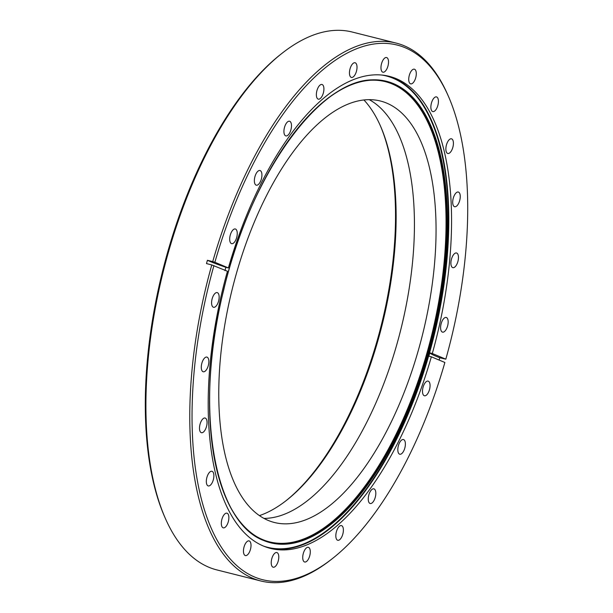 <?xml version="1.0" encoding="UTF-8"?>
<svg xmlns="http://www.w3.org/2000/svg" width="613" height="613" viewBox="0 0 613 613"><rect width="100%" height="100%" fill="white"/><g stroke="black" fill="none" stroke-linecap="round" stroke-linejoin="round"><path stroke-width="0.92" d="M396.059 43.056L352.222 32.029A277.337 124.845 104.1 0 0 344.521 30.65A277.337 124.845 104.1 0 0 281.957 53.362A277.337 124.845 104.1 0 0 165.135 517.916A277.337 124.845 104.1 0 0 216.956 569.944L260.793 580.971A277.337 124.845 -75.9 0 1 211.784 264.923L206.481 263.59L207.424 260.28L212.726 261.613A277.337 124.845 -75.9 0 1 388.358 41.676A277.337 124.845 -75.9 0 1 396.059 43.056A277.337 124.845 -75.9 0 1 447.881 95.084L448.609 96.754A275.666 124.094 104.1 0 0 389.447 43.669A275.666 124.094 104.1 0 0 214.872 262.272L212.726 261.613M427.912 381.064A7.563 3.41 104.1 0 0 422.916 387.837A7.563 3.41 104.1 0 0 424.434 395.776A7.563 3.41 104.1 0 0 424.64 395.814A7.563 3.41 104.1 0 0 429.636 389.04A7.563 3.41 104.1 0 0 428.127 381.102A7.563 3.41 104.1 0 0 427.912 381.064M403.239 439.513A7.563 3.41 104.1 0 0 398.243 446.287A7.563 3.41 104.1 0 0 399.76 454.233A7.563 3.41 104.1 0 0 399.967 454.264A7.563 3.41 104.1 0 0 404.963 447.49A7.563 3.41 104.1 0 0 403.454 439.552A7.563 3.41 104.1 0 0 403.239 439.513M373.677 488.799A7.563 3.41 104.1 0 0 368.681 495.58A7.563 3.41 104.1 0 0 370.198 503.518A7.563 3.41 104.1 0 0 370.405 503.549A7.563 3.41 104.1 0 0 375.401 496.775A7.563 3.41 104.1 0 0 373.892 488.837A7.563 3.41 104.1 0 0 373.677 488.799M341.242 525.563A7.563 3.41 104.1 0 0 336.246 532.337A7.563 3.41 104.1 0 0 337.763 540.275A7.563 3.41 104.1 0 0 337.97 540.314A7.563 3.41 104.1 0 0 342.966 533.54A7.563 3.41 104.1 0 0 341.456 525.602A7.563 3.41 104.1 0 0 341.242 525.563M308.147 547.286A7.563 3.41 104.1 0 0 303.151 554.068A7.563 3.41 104.1 0 0 304.661 562.006A7.563 3.41 104.1 0 0 304.876 562.044A7.563 3.41 104.1 0 0 309.871 555.263A7.563 3.41 104.1 0 0 308.354 547.325A7.563 3.41 104.1 0 0 308.147 547.286M276.639 552.505A7.563 3.41 104.1 0 0 271.643 559.278A7.563 3.41 104.1 0 0 273.16 567.217A7.563 3.41 104.1 0 0 273.367 567.255A7.563 3.41 104.1 0 0 278.363 560.481A7.563 3.41 104.1 0 0 276.846 552.543A7.563 3.41 104.1 0 0 276.639 552.505M248.87 540.858A7.563 3.41 104.1 0 0 243.874 547.631A7.563 3.41 104.1 0 0 245.392 555.57A7.563 3.41 104.1 0 0 245.598 555.608A7.563 3.41 104.1 0 0 250.594 548.834A7.563 3.41 104.1 0 0 249.085 540.896A7.563 3.41 104.1 0 0 248.87 540.858M226.733 513.135A7.563 3.41 104.1 0 0 221.745 519.908A7.563 3.41 104.1 0 0 223.255 527.847A7.563 3.41 104.1 0 0 223.469 527.885A7.563 3.41 104.1 0 0 228.457 521.111A7.563 3.41 104.1 0 0 226.948 513.173A7.563 3.41 104.1 0 0 226.733 513.135M211.738 471.228A7.563 3.41 104.1 0 0 206.75 478.002A7.563 3.41 104.1 0 0 208.259 485.94A7.563 3.41 104.1 0 0 208.474 485.979A7.563 3.41 104.1 0 0 213.462 479.205A7.563 3.41 104.1 0 0 211.952 471.267A7.563 3.41 104.1 0 0 211.738 471.228M204.911 417.989A7.563 3.41 104.1 0 0 199.915 424.763A7.563 3.41 104.1 0 0 201.424 432.701A7.563 3.41 104.1 0 0 201.639 432.74A7.563 3.41 104.1 0 0 206.635 425.966A7.563 3.41 104.1 0 0 205.117 418.028A7.563 3.41 104.1 0 0 204.911 417.989M206.704 357.057A7.563 3.41 104.1 0 0 201.708 363.831A7.563 3.41 104.1 0 0 203.225 371.769A7.563 3.41 104.1 0 0 203.432 371.807A7.563 3.41 104.1 0 0 208.428 365.034A7.563 3.41 104.1 0 0 206.91 357.095A7.563 3.41 104.1 0 0 206.704 357.057M217.002 292.57A7.563 3.41 104.1 0 0 212.006 299.351A7.563 3.41 104.1 0 0 213.523 307.289A7.563 3.41 104.1 0 0 213.73 307.328A7.563 3.41 104.1 0 0 218.726 300.546A7.563 3.41 104.1 0 0 217.209 292.608A7.563 3.41 104.1 0 0 217.002 292.57M235.108 228.94A7.563 3.41 104.1 0 0 230.113 235.714A7.563 3.41 104.1 0 0 231.622 243.652A7.563 3.41 104.1 0 0 231.837 243.69A7.563 3.41 104.1 0 0 236.833 236.917A7.563 3.41 104.1 0 0 235.315 228.978A7.563 3.41 104.1 0 0 235.108 228.94M259.782 170.483A7.563 3.41 104.1 0 0 254.786 177.257A7.563 3.41 104.1 0 0 256.295 185.195A7.563 3.41 104.1 0 0 256.51 185.233A7.563 3.41 104.1 0 0 261.506 178.46A7.563 3.41 104.1 0 0 259.989 170.521A7.563 3.41 104.1 0 0 259.782 170.483M289.336 121.198A7.563 3.41 104.1 0 0 284.348 127.971A7.563 3.41 104.1 0 0 285.857 135.91A7.563 3.41 104.1 0 0 286.072 135.948A7.563 3.41 104.1 0 0 291.068 129.174A7.563 3.41 104.1 0 0 289.551 121.236A7.563 3.41 104.1 0 0 289.336 121.198M321.771 84.441A7.563 3.41 104.1 0 0 316.783 91.214A7.563 3.41 104.1 0 0 318.293 99.153A7.563 3.41 104.1 0 0 318.507 99.191A7.563 3.41 104.1 0 0 323.495 92.417A7.563 3.41 104.1 0 0 321.986 84.479A7.563 3.41 104.1 0 0 321.771 84.441M354.873 62.71A7.563 3.41 104.1 0 0 349.877 69.484A7.563 3.41 104.1 0 0 351.395 77.422A7.563 3.41 104.1 0 0 351.601 77.46A7.563 3.41 104.1 0 0 356.597 70.687A7.563 3.41 104.1 0 0 355.08 62.748A7.563 3.41 104.1 0 0 354.873 62.71M386.382 57.492A7.563 3.41 104.1 0 0 381.386 64.265A7.563 3.41 104.1 0 0 382.903 72.204A7.563 3.41 104.1 0 0 383.11 72.242A7.563 3.41 104.1 0 0 388.106 65.468A7.563 3.41 104.1 0 0 386.588 57.53A7.563 3.41 104.1 0 0 386.382 57.492M414.15 69.146A7.563 3.41 104.1 0 0 409.155 75.92A7.563 3.41 104.1 0 0 410.664 83.858A7.563 3.41 104.1 0 0 410.879 83.897A7.563 3.41 104.1 0 0 415.875 77.123A7.563 3.41 104.1 0 0 414.357 69.185A7.563 3.41 104.1 0 0 414.15 69.146M436.28 96.869A7.563 3.41 104.1 0 0 431.291 103.643A7.563 3.41 104.1 0 0 432.801 111.581A7.563 3.41 104.1 0 0 433.016 111.62A7.563 3.41 104.1 0 0 438.004 104.846A7.563 3.41 104.1 0 0 436.494 96.908A7.563 3.41 104.1 0 0 436.28 96.869M451.275 138.776A7.563 3.41 104.1 0 0 446.287 145.549A7.563 3.41 104.1 0 0 447.796 153.488A7.563 3.41 104.1 0 0 448.011 153.526A7.563 3.41 104.1 0 0 452.999 146.752A7.563 3.41 104.1 0 0 451.49 138.814A7.563 3.41 104.1 0 0 451.275 138.776M458.11 192.007A7.563 3.41 104.1 0 0 453.114 198.781A7.563 3.41 104.1 0 0 454.631 206.719A7.563 3.41 104.1 0 0 454.838 206.757A7.563 3.41 104.1 0 0 459.834 199.984A7.563 3.41 104.1 0 0 458.325 192.045A7.563 3.41 104.1 0 0 458.11 192.007M456.317 252.947A7.563 3.41 104.1 0 0 451.321 259.72A7.563 3.41 104.1 0 0 452.838 267.659A7.563 3.41 104.1 0 0 453.045 267.697A7.563 3.41 104.1 0 0 458.041 260.923A7.563 3.41 104.1 0 0 456.524 252.985A7.563 3.41 104.1 0 0 456.317 252.947M446.019 317.427A7.563 3.41 104.1 0 0 441.023 324.2A7.563 3.41 104.1 0 0 442.54 332.139A7.563 3.41 104.1 0 0 442.747 332.177A7.563 3.41 104.1 0 0 447.743 325.403A7.563 3.41 104.1 0 0 446.226 317.465A7.563 3.41 104.1 0 0 446.019 317.427M374.374 99.934A217.309 97.827 104.1 0 0 230.932 294.501A217.309 97.827 104.1 0 0 274.425 522.498A217.309 97.827 104.1 0 0 280.455 523.579A217.309 97.827 104.1 0 0 423.897 329.012A217.309 97.827 104.1 0 0 380.412 101.015A217.309 97.827 104.1 0 0 374.374 99.934M211.784 264.923L227.446 271.252A243.399 109.574 104.1 0 0 270.517 548.42A243.399 109.574 104.1 0 0 277.275 549.631A243.399 109.574 104.1 0 0 431.36 356.812L428.862 356.184L429.797 352.866A69.545 4.237 -164.1 0 0 439.774 357.77L445.82 359.172L432.303 353.502A243.399 109.574 104.1 0 0 389.232 76.326A243.399 109.574 104.1 0 0 382.474 75.115A243.399 109.574 104.1 0 0 228.388 267.942L225.883 267.314A69.545 4.237 15.9 0 1 207.424 260.28M224.94 270.624L225.883 267.314M439.774 357.77L439.123 360.069M213.929 265.582A275.666 124.094 104.1 0 0 209.508 524.1A275.666 124.094 104.1 0 0 332.491 558.512L331.058 559.638A277.337 124.845 -75.9 0 1 268.494 582.35A277.337 124.845 -75.9 0 1 260.793 580.971M445.82 359.172A275.666 124.094 104.1 0 0 448.609 96.754M214.872 262.272L228.388 267.942M432.303 353.502L429.797 352.866M332.491 558.512A275.666 124.094 104.1 0 0 444.877 362.482L431.36 356.812M263.95 518.406A217.309 97.827 104.1 0 0 400.657 330.177A217.309 97.827 104.1 0 0 369.248 99.666M363.93 99.98A223.094 100.432 -75.9 0 1 380.673 126.485A223.094 100.432 -75.9 0 1 286.708 500.185A223.094 100.432 -75.9 0 1 259.414 515.617M165.135 517.916L164.407 516.246A275.666 124.094 -75.9 0 1 280.524 54.488L281.957 53.362M285.987 500.744A224.756 101.183 104.1 0 0 380.313 125.657M387.853 76.004A243.399 109.574 -75.9 0 1 434.824 332.545A243.399 109.574 -75.9 0 1 274.524 548.942A243.399 109.574 -75.9 0 1 269.145 548.06M263.352 546.03A243.024 109.405 104.1 0 0 274.379 548.52A243.024 109.405 104.1 0 0 435.92 326.101A243.024 109.405 104.1 0 0 381.792 75.047M256.41 536.436A237.277 106.815 104.1 0 0 276.141 543.049A237.277 106.815 104.1 0 0 434.425 323.373A237.277 106.815 104.1 0 0 378.696 80.464A237.277 106.815 104.1 0 0 371.133 80.219M385.899 81.514A237.553 106.938 -75.9 0 1 433.046 331.028A237.553 106.938 -75.9 0 1 276.325 543.379A237.553 106.938 -75.9 0 1 270.034 542.275M213.424 453.214A237.553 106.938 104.1 0 0 270.341 542.359A237.553 106.938 104.1 0 0 276.938 543.539A237.553 106.938 104.1 0 0 433.751 330.836A237.553 106.938 104.1 0 0 386.213 81.59A237.553 106.938 104.1 0 0 379.616 80.41A237.553 106.938 104.1 0 0 293.895 133.205M379.922 80.104A237.928 107.106 -75.9 0 1 435.805 323.679A237.928 107.106 -75.9 0 1 277.084 543.961A237.928 107.106 -75.9 0 1 221.201 300.385A237.928 107.106 -75.9 0 1 379.922 80.104M270.341 542.359C215.079 531.793 192.674 411.729 223.668 290.156C251.384 170.192 324.997 71.46 379.646 80.418L386.213 81.59"/></g></svg>
